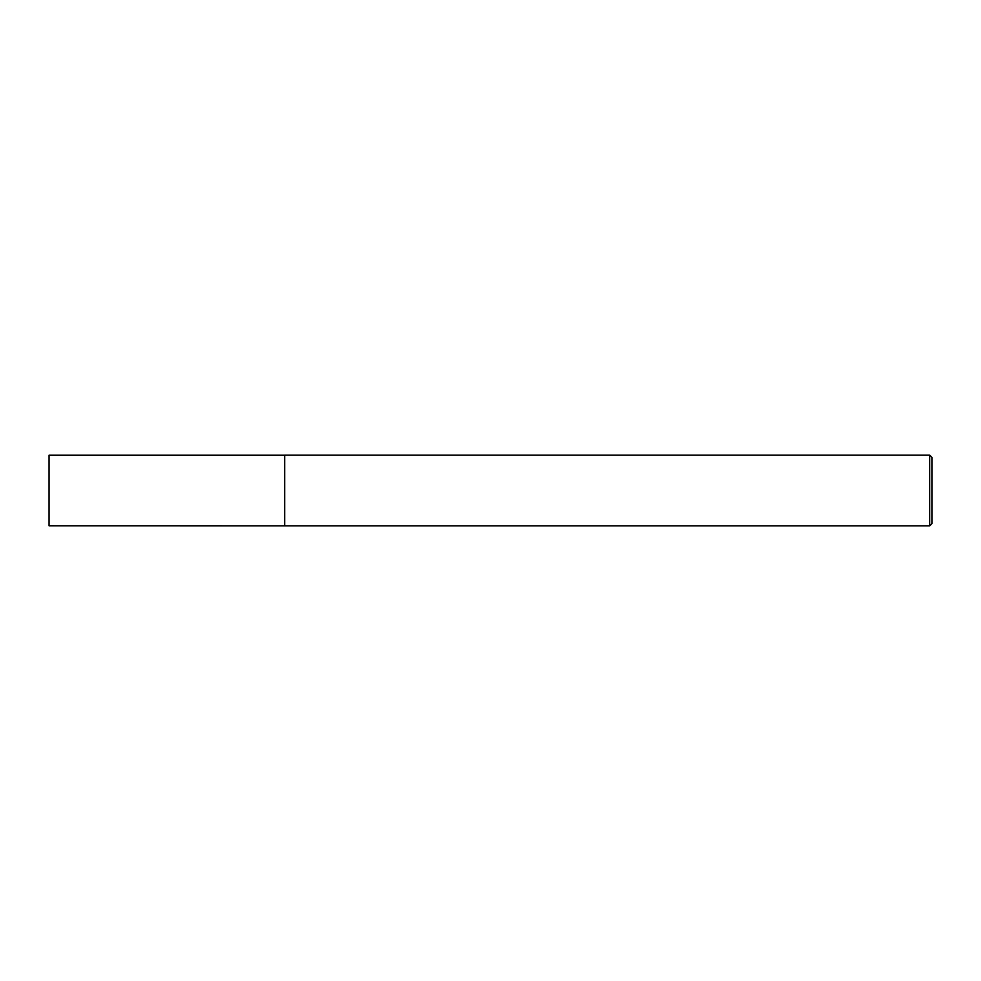 <?xml version="1.0" encoding="UTF-8"?>
<svg xmlns="http://www.w3.org/2000/svg" width="981" height="981" viewBox="0 0 981 981"><rect width="100%" height="100%" fill="white"/><g stroke="black" fill="none" stroke-linecap="round" stroke-linejoin="round"><path stroke-width="1.47" d="M284.49 525.779L284.686 455.184L284.686 525.816L49.05 525.779L49.05 455.221L284.49 455.221M929.706 455.184L931.95 457.428L931.95 523.572L929.706 525.816L929.706 455.184L284.686 455.184M929.706 525.816L284.686 525.816"/></g></svg>
